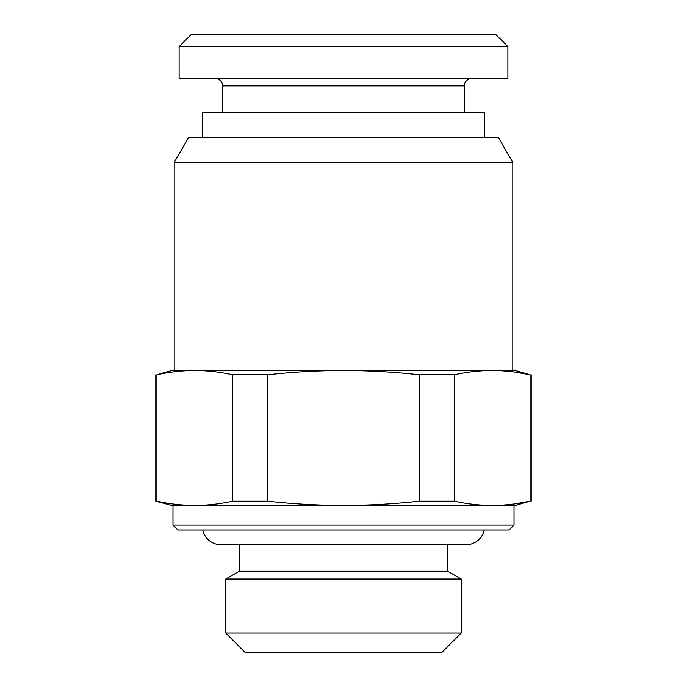 <?xml version="1.0" encoding="UTF-8"?>
<svg xmlns="http://www.w3.org/2000/svg" width="687" height="687" viewBox="0 0 687 687"><rect width="100%" height="100%" fill="white"/><g stroke="black" fill="none" stroke-linecap="round" stroke-linejoin="round"><path stroke-width="1.03" d="M202.416 137.4L202.416 112.866L484.584 112.866L484.584 137.4M174.206 162.415L188.65 137.4L498.35 137.4L512.794 162.415L512.794 370.491L174.206 370.491L174.206 162.415L512.794 162.415M193.116 370.499L171.75 370.491L156.902 374.758C169.612 371.95 182.227 370.533 194.756 370.491C207.285 370.533 219.9 371.95 232.618 374.758L267.784 374.758C292.894 371.968 318.133 370.542 343.5 370.491C368.696 370.533 393.934 371.959 419.216 374.758L454.382 374.758C467.091 371.95 479.706 370.533 492.244 370.491L493.893 370.499M515.25 370.491L492.244 370.491C504.765 370.533 517.38 371.95 530.098 374.758L515.25 370.491M514.546 503.906L530.098 501.167L515.25 505.434L343.5 505.434C368.696 505.392 393.934 503.966 419.216 501.167L419.216 374.758M232.618 374.758L232.618 501.167C219.9 503.975 207.285 505.392 194.756 505.434L343.5 505.434C318.133 505.383 292.894 503.957 267.784 501.167L267.784 374.758M514.546 372.019L530.098 374.758L530.098 501.167C517.38 503.975 504.765 505.392 492.244 505.434C479.706 505.392 467.091 503.975 454.382 501.167L454.382 374.758M193.116 505.426L171.75 505.434L155.803 501.167L156.902 501.167L156.902 374.758M232.618 501.167L267.784 501.167M419.216 501.167L454.382 501.167M493.893 505.426L514.022 505.434L514.022 525.066L509.119 529.969L177.881 529.969L172.978 525.066L172.978 505.434L194.756 505.434C182.227 505.392 169.612 503.975 156.902 501.167M220.819 544.697L466.181 544.697L447.778 544.697L447.778 571.249L239.222 571.249L239.222 544.697L220.819 544.697A18.403 18.403 0 0 1 202.794 529.969M447.778 571.249L461.269 579.047L225.731 579.047L239.222 571.249M461.269 579.047L461.269 633.019L225.731 633.019L225.731 579.047M225.731 633.019L245.353 652.65L441.647 652.65L461.269 633.019M179.109 46.622L191.381 34.35L495.619 34.35L507.891 46.622L507.891 78.516L179.109 78.516L179.109 46.622L507.891 46.622M215.297 78.516A7.359 7.359 0 0 1 222.665 85.875L222.665 112.866M471.703 78.516A7.359 7.359 0 0 0 464.335 85.875L464.335 112.866M514.022 525.066L172.978 525.066M466.181 544.697A18.403 18.403 0 0 0 484.206 529.969M222.665 85.875L464.335 85.875M155.803 501.167L155.803 374.758M531.197 501.167L531.197 374.758"/></g></svg>
